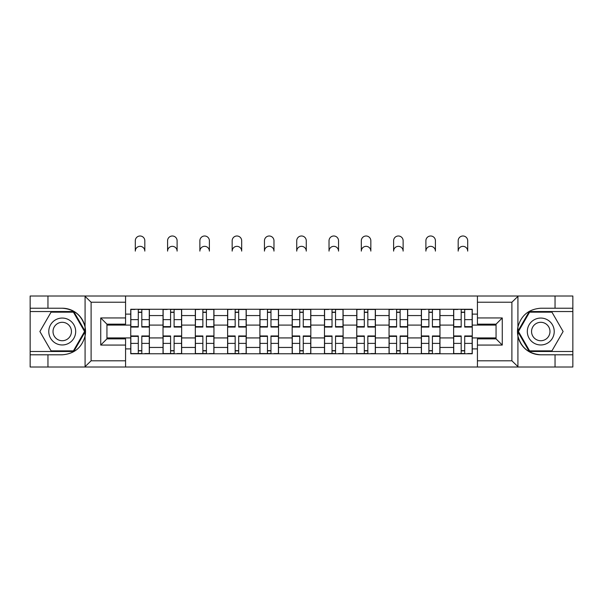<?xml version="1.0" encoding="UTF-8"?>
<svg xmlns="http://www.w3.org/2000/svg" width="603" height="603" viewBox="0 0 603 603"><rect width="100%" height="100%" fill="white"/><g stroke="black" fill="none" stroke-linecap="round" stroke-linejoin="round"><path stroke-width="0.9" d="M511.171 367.008L572.85 367.008L572.85 311.54L529.238 311.54L517.706 331.514L529.238 351.489L572.85 351.489M125.567 367.008L477.433 367.008L477.433 338.863L496.058 338.863L496.058 324.165L477.433 324.165L477.433 296.013L125.567 296.013L125.567 324.165L106.942 324.165L106.942 338.863L125.567 338.863L125.567 367.008L84.706 367.008L91.106 360.798L125.567 360.798M84.706 367.008L30.15 367.008L30.15 354.798L47.954 354.798L47.954 367.008L91.829 367.008M91.829 296.013L30.15 296.013L30.15 351.489L73.762 351.489L85.294 331.514L73.762 311.54L30.15 311.54M477.433 296.013L572.85 296.013L572.85 308.223L555.046 308.223L555.046 296.013L511.171 296.013M163.029 353.765L163.029 315.573L149.371 315.573L149.371 353.765M149.371 315.573L149.371 309.264M163.029 315.573L163.029 309.264M181.661 309.264L181.661 353.765M195.319 353.765L195.319 309.264M213.944 309.264L213.944 353.765M227.61 353.765L227.61 309.264M246.235 309.264L246.235 353.765M259.901 353.765L259.901 309.264M278.526 309.264L278.526 353.765M292.184 353.765L292.184 309.264M310.816 309.264L310.816 353.765M324.474 353.765L324.474 309.264M343.099 309.264L343.099 353.765M356.765 353.765L356.765 309.264M375.39 309.264L375.39 353.765M389.056 353.765L389.056 309.264M407.681 309.264L407.681 353.765M421.339 353.765L421.339 309.264M439.971 309.264L439.971 353.765M453.629 353.765L453.629 309.264M453.629 337.929L439.971 337.929M421.339 337.929L407.681 337.929M389.056 337.929L375.39 337.929M356.765 337.929L343.099 337.929M324.474 337.929L310.816 337.929M292.184 337.929L278.526 337.929M259.901 337.929L246.235 337.929M227.61 337.929L213.944 337.929M195.319 337.929L181.661 337.929M163.029 337.929L149.371 337.929M453.629 325.092L439.971 325.092M421.339 325.092L407.681 325.092M389.056 325.092L375.39 325.092M356.765 325.092L343.099 325.092M324.474 325.092L310.816 325.092M292.184 325.092L278.526 325.092M259.901 325.092L246.235 325.092M227.61 325.092L213.944 325.092M195.319 325.092L181.661 325.092M163.029 325.092L149.371 325.092M106.942 337.929L130.745 337.929L130.745 325.092L106.942 325.092M125.567 314.125L130.745 314.125L130.745 325.092M496.058 325.092L472.255 325.092L472.255 309.264L130.745 309.264L130.745 314.125M472.255 314.125L477.433 314.125M477.433 348.896L472.255 348.896L472.255 337.929L496.058 337.929M130.745 337.929L130.745 353.765L472.255 353.765L472.255 348.896M130.745 348.896L125.567 348.896M472.255 325.092L472.255 337.929M141.818 350.66L138.298 350.66M138.298 312.369L141.818 312.369M174.101 350.66L170.589 350.66M170.589 312.369L174.101 312.369M206.392 350.66L202.872 350.66M202.872 312.369L206.392 312.369M238.682 350.66L235.162 350.66M235.162 312.369L238.682 312.369M270.973 350.66L267.453 350.66M267.453 312.369L270.973 312.369M303.256 350.66L299.744 350.66M299.744 312.369L303.256 312.369M335.547 350.66L332.027 350.66M332.027 312.369L335.547 312.369M367.838 350.66L364.318 350.66M364.318 312.369L367.838 312.369M400.128 350.66L396.608 350.66M396.608 312.369L400.128 312.369M432.411 350.66L428.899 350.66M428.899 312.369L432.411 312.369M464.702 350.66L461.182 350.66M461.182 312.369L464.702 312.369M144.818 251.104A4.764 4.764 0 0 0 140.054 246.341A4.764 4.764 0 0 0 135.298 251.104L135.298 240.755A4.764 4.764 0 0 1 140.054 235.992A4.764 4.764 0 0 1 144.818 240.755L144.818 251.104M141.818 326.622L149.265 326.622L149.265 327.06L141.818 327.06L141.818 309.467L149.265 309.467L145.127 309.467M149.265 326.622L149.265 309.467M138.298 312.158L141.818 312.158M134.982 309.467L130.843 309.467L130.843 327.06L138.298 327.06L138.298 309.467L144.818 309.264M130.843 309.467L135.298 309.264M138.298 336.399L130.843 336.399L130.843 335.961L138.298 335.961L138.298 353.554L130.843 353.554L134.982 353.554M130.843 336.399L130.843 353.554M141.818 350.863L138.298 350.863M145.127 353.554L149.265 353.554L149.265 335.961L141.818 335.961L141.818 353.554L135.298 353.554M149.265 353.554L144.818 353.554M177.109 251.104A4.764 4.764 0 0 0 172.345 246.341A4.764 4.764 0 0 0 167.581 251.104L167.581 240.755A4.764 4.764 0 0 1 172.345 235.992A4.764 4.764 0 0 1 177.109 240.755L177.109 251.104M174.101 326.622L181.556 326.622L181.556 327.06L174.101 327.06L174.101 309.467L181.556 309.467L177.418 309.467M181.556 326.622L181.556 309.467M170.589 312.158L174.101 312.158M167.272 309.467L163.134 309.467L163.134 327.06L170.589 327.06L170.589 309.467L177.109 309.264M163.134 309.467L167.581 309.264M209.392 251.104A4.764 4.764 0 0 0 204.636 246.341A4.764 4.764 0 0 0 199.872 251.104L199.872 240.755A4.764 4.764 0 0 1 204.636 235.992A4.764 4.764 0 0 1 209.392 240.755L209.392 251.104M206.392 326.622L213.846 326.622L213.846 327.06L206.392 327.06L206.392 309.467L213.846 309.467L209.708 309.467M213.846 326.622L213.846 309.467M202.872 312.158L206.392 312.158M199.563 309.467L195.425 309.467L195.425 327.06L202.872 327.06L202.872 309.467L209.392 309.264M195.425 309.467L199.872 309.264M47.954 354.798L62.23 354.798C74.252 353.901 81.865 347.637 85.076 336.022L85.076 327.007C81.865 315.384 74.252 309.128 62.23 308.223L30.15 308.223M30.15 354.798L30.15 351.489M125.567 302.224L91.106 302.224L84.706 296.013L47.954 296.013L47.954 308.223M84.706 296.013L125.567 296.013M62.23 308.223A23.283 23.283 0 0 1 85.076 336.022L85.076 366.828M106.942 324.165L100.731 317.954L125.567 317.954M125.567 345.067L100.731 345.067L106.942 338.863M518.294 296.013L511.894 302.224L477.433 302.224M555.046 308.223L540.77 308.223C528.748 309.128 521.135 315.384 517.924 327.007L517.924 336.022C521.135 347.637 528.748 353.901 540.77 354.798L572.85 354.798M572.85 308.223L572.85 311.54M477.433 360.798L511.894 360.798L518.294 367.008L555.046 367.008L555.046 354.798M518.294 367.008L477.433 367.008M540.77 354.798A23.283 23.283 0 0 1 517.924 327.007L517.924 296.194M496.058 338.863L502.269 345.067L477.433 345.067M477.433 317.954L502.269 317.954L496.058 324.165M48.775 331.514A13.454 13.454 0 0 0 62.23 344.969A13.454 13.454 0 0 0 75.684 331.514A13.454 13.454 0 0 0 62.23 318.06A13.454 13.454 0 0 0 48.775 331.514M53.019 331.514A9.211 9.211 0 0 0 62.23 340.725A9.211 9.211 0 0 0 71.44 331.514A9.211 9.211 0 0 0 62.23 322.304A9.211 9.211 0 0 0 53.019 331.514M73.408 312.158L84.578 331.514L73.408 350.863L51.059 350.863L39.888 331.514L51.059 312.158L73.408 312.158M527.316 331.514A13.454 13.454 0 0 0 540.77 344.969A13.454 13.454 0 0 0 554.225 331.514A13.454 13.454 0 0 0 540.77 318.06A13.454 13.454 0 0 0 527.316 331.514M531.56 331.514A9.211 9.211 0 0 0 540.77 340.725A9.211 9.211 0 0 0 549.981 331.514A9.211 9.211 0 0 0 540.77 322.304A9.211 9.211 0 0 0 531.56 331.514M551.941 312.158L563.112 331.514L551.941 350.863L529.592 350.863L518.422 331.514L529.592 312.158L551.941 312.158M170.589 336.399L163.134 336.399L163.134 335.961L170.589 335.961L170.589 353.554L163.134 353.554L167.272 353.554M163.134 336.399L163.134 353.554M174.101 350.863L170.589 350.863M177.418 353.554L181.556 353.554L181.556 335.961L174.101 335.961L174.101 353.554L167.581 353.554M181.556 353.554L177.109 353.554M202.872 336.399L195.425 336.399L195.425 335.961L202.872 335.961L202.872 353.554L195.425 353.554L199.563 353.554M195.425 336.399L195.425 353.554M206.392 350.863L202.872 350.863M209.708 353.554L213.846 353.554L213.846 335.961L206.392 335.961L206.392 353.554L199.872 353.554M213.846 353.554L209.392 353.554M241.682 251.104A4.764 4.764 0 0 0 236.919 246.341A4.764 4.764 0 0 0 232.163 251.104L232.163 240.755A4.764 4.764 0 0 1 236.919 235.992A4.764 4.764 0 0 1 241.682 240.755L241.682 251.104M238.682 326.622L246.13 326.622L246.13 327.06L238.682 327.06L238.682 309.467L246.13 309.467L241.991 309.467M246.13 326.622L246.13 309.467M235.162 312.158L238.682 312.158M231.854 309.467L227.715 309.467L227.715 327.06L235.162 327.06L235.162 309.467L241.682 309.264M227.715 309.467L232.163 309.264M273.973 251.104A4.764 4.764 0 0 0 269.209 246.341A4.764 4.764 0 0 0 264.453 251.104L264.453 240.755A4.764 4.764 0 0 1 269.209 235.992A4.764 4.764 0 0 1 273.973 240.755L273.973 251.104M270.973 326.622L278.42 326.622L278.42 327.06L270.973 327.06L270.973 309.467L278.42 309.467L274.282 309.467M278.42 326.622L278.42 309.467M267.453 312.158L270.973 312.158M264.137 309.467L259.999 309.467L259.999 327.06L267.453 327.06L267.453 309.467L273.973 309.264M259.999 309.467L264.453 309.264M306.264 251.104A4.764 4.764 0 0 0 301.5 246.341A4.764 4.764 0 0 0 296.736 251.104L296.736 240.755A4.764 4.764 0 0 1 301.5 235.992A4.764 4.764 0 0 1 306.264 240.755L306.264 251.104M303.256 326.622L310.711 326.622L310.711 327.06L303.256 327.06L303.256 309.467L310.711 309.467L306.573 309.467M310.711 326.622L310.711 309.467M299.744 312.158L303.256 312.158M296.427 309.467L292.289 309.467L292.289 327.06L299.744 327.06L299.744 309.467L306.264 309.264M292.289 309.467L296.736 309.264M235.162 336.399L227.715 336.399L227.715 335.961L235.162 335.961L235.162 353.554L227.715 353.554L231.854 353.554M227.715 336.399L227.715 353.554M238.682 350.863L235.162 350.863M241.991 353.554L246.13 353.554L246.13 335.961L238.682 335.961L238.682 353.554L232.163 353.554M246.13 353.554L241.682 353.554M267.453 336.399L259.999 336.399L259.999 335.961L267.453 335.961L267.453 353.554L259.999 353.554L264.137 353.554M259.999 336.399L259.999 353.554M270.973 350.863L267.453 350.863M274.282 353.554L278.42 353.554L278.42 335.961L270.973 335.961L270.973 353.554L264.453 353.554M278.42 353.554L273.973 353.554M299.744 336.399L292.289 336.399L292.289 335.961L299.744 335.961L299.744 353.554L292.289 353.554L296.427 353.554M292.289 336.399L292.289 353.554M303.256 350.863L299.744 350.863M306.573 353.554L310.711 353.554L310.711 335.961L303.256 335.961L303.256 353.554L296.736 353.554M310.711 353.554L306.264 353.554M338.547 251.104A4.764 4.764 0 0 0 333.791 246.341A4.764 4.764 0 0 0 329.027 251.104L329.027 240.755A4.764 4.764 0 0 1 333.791 235.992A4.764 4.764 0 0 1 338.547 240.755L338.547 251.104M335.547 326.622L343.001 326.622L343.001 327.06L335.547 327.06L335.547 309.467L343.001 309.467L338.863 309.467M343.001 326.622L343.001 309.467M332.027 312.158L335.547 312.158M328.718 309.467L324.58 309.467L324.58 327.06L332.027 327.06L332.027 309.467L338.547 309.264M324.58 309.467L329.027 309.264M332.027 336.399L324.58 336.399L324.58 335.961L332.027 335.961L332.027 353.554L324.58 353.554L328.718 353.554M324.58 336.399L324.58 353.554M335.547 350.863L332.027 350.863M338.863 353.554L343.001 353.554L343.001 335.961L335.547 335.961L335.547 353.554L329.027 353.554M343.001 353.554L338.547 353.554M370.837 251.104A4.764 4.764 0 0 0 366.081 246.341A4.764 4.764 0 0 0 361.318 251.104L361.318 240.755A4.764 4.764 0 0 1 366.081 235.992A4.764 4.764 0 0 1 370.837 240.755L370.837 251.104M367.838 326.622L375.285 326.622L375.285 327.06L367.838 327.06L367.838 309.467L375.285 309.467L371.147 309.467M375.285 326.622L375.285 309.467M364.318 312.158L367.838 312.158M361.009 309.467L356.87 309.467L356.87 327.06L364.318 327.06L364.318 309.467L370.837 309.264M356.87 309.467L361.318 309.264M364.318 336.399L356.87 336.399L356.87 335.961L364.318 335.961L364.318 353.554L356.87 353.554L361.009 353.554M356.87 336.399L356.87 353.554M367.838 350.863L364.318 350.863M371.147 353.554L375.285 353.554L375.285 335.961L367.838 335.961L367.838 353.554L361.318 353.554M375.285 353.554L370.837 353.554M403.128 251.104A4.764 4.764 0 0 0 398.364 246.341A4.764 4.764 0 0 0 393.608 251.104L393.608 240.755A4.764 4.764 0 0 1 398.364 235.992A4.764 4.764 0 0 1 403.128 240.755L403.128 251.104M400.128 326.622L407.575 326.622L407.575 327.06L400.128 327.06L400.128 309.467L407.575 309.467L403.437 309.467M407.575 326.622L407.575 309.467M396.608 312.158L400.128 312.158M393.292 309.467L389.154 309.467L389.154 327.06L396.608 327.06L396.608 309.467L403.128 309.264M389.154 309.467L393.608 309.264M396.608 336.399L389.154 336.399L389.154 335.961L396.608 335.961L396.608 353.554L389.154 353.554L393.292 353.554M389.154 336.399L389.154 353.554M400.128 350.863L396.608 350.863M403.437 353.554L407.575 353.554L407.575 335.961L400.128 335.961L400.128 353.554L393.608 353.554M407.575 353.554L403.128 353.554M435.419 251.104A4.764 4.764 0 0 0 430.655 246.341A4.764 4.764 0 0 0 425.891 251.104L425.891 240.755A4.764 4.764 0 0 1 430.655 235.992A4.764 4.764 0 0 1 435.419 240.755L435.419 251.104M432.411 326.622L439.866 326.622L439.866 327.06L432.411 327.06L432.411 309.467L439.866 309.467L435.728 309.467M439.866 326.622L439.866 309.467M428.899 312.158L432.411 312.158M425.582 309.467L421.444 309.467L421.444 327.06L428.899 327.06L428.899 309.467L435.419 309.264M421.444 309.467L425.891 309.264M428.899 336.399L421.444 336.399L421.444 335.961L428.899 335.961L428.899 353.554L421.444 353.554L425.582 353.554M421.444 336.399L421.444 353.554M432.411 350.863L428.899 350.863M435.728 353.554L439.866 353.554L439.866 335.961L432.411 335.961L432.411 353.554L425.891 353.554M439.866 353.554L435.419 353.554M467.702 251.104A4.764 4.764 0 0 0 462.946 246.341A4.764 4.764 0 0 0 458.182 251.104L458.182 240.755A4.764 4.764 0 0 1 462.946 235.992A4.764 4.764 0 0 1 467.702 240.755L467.702 251.104M464.702 326.622L472.157 326.622L472.157 327.06L464.702 327.06L464.702 309.467L472.157 309.467L468.018 309.467M472.157 326.622L472.157 309.467M461.182 312.158L464.702 312.158M457.873 309.467L453.735 309.467L453.735 327.06L461.182 327.06L461.182 309.467L467.702 309.264M453.735 309.467L458.182 309.264M461.182 336.399L453.735 336.399L453.735 335.961L461.182 335.961L461.182 353.554L453.735 353.554L457.873 353.554M453.735 336.399L453.735 353.554M464.702 350.863L461.182 350.863M468.018 353.554L472.157 353.554L472.157 335.961L464.702 335.961L464.702 353.554L458.182 353.554M472.157 353.554L467.702 353.554M421.339 315.573L407.681 315.573M389.056 315.573L375.39 315.573M356.765 315.573L343.099 315.573M324.474 315.573L310.816 315.573M292.184 315.573L278.526 315.573M259.901 315.573L246.235 315.573M227.61 315.573L213.944 315.573M195.319 315.573L181.661 315.573M453.629 315.573L439.971 315.573M421.339 347.449L407.681 347.449M389.056 347.449L375.39 347.449M356.765 347.449L343.099 347.449M324.474 347.449L310.816 347.449M292.184 347.449L278.526 347.449M259.901 347.449L246.235 347.449M227.61 347.449L213.944 347.449M195.319 347.449L181.661 347.449M163.029 347.449L149.371 347.449M453.629 347.449L439.971 347.449M141.818 319.635L149.265 319.635M130.843 326.622L138.298 326.622M130.843 319.635L138.298 319.635M138.298 343.386L130.843 343.386M149.265 336.399L141.818 336.399M149.265 343.386L141.818 343.386M174.101 319.635L181.556 319.635M163.134 326.622L170.589 326.622M163.134 319.635L170.589 319.635M206.392 319.635L213.846 319.635M195.425 326.622L202.872 326.622M195.425 319.635L202.872 319.635M85.076 327.007L85.076 296.194M91.106 302.224L91.106 360.798M100.731 345.067L100.731 317.954M517.924 336.022L517.924 366.828M511.894 360.798L511.894 302.224M502.269 317.954L502.269 345.067M170.589 343.386L163.134 343.386M181.556 336.399L174.101 336.399M181.556 343.386L174.101 343.386M202.872 343.386L195.425 343.386M213.846 336.399L206.392 336.399M213.846 343.386L206.392 343.386M238.682 319.635L246.13 319.635M227.715 326.622L235.162 326.622M227.715 319.635L235.162 319.635M270.973 319.635L278.42 319.635M259.999 326.622L267.453 326.622M259.999 319.635L267.453 319.635M303.256 319.635L310.711 319.635M292.289 326.622L299.744 326.622M292.289 319.635L299.744 319.635M235.162 343.386L227.715 343.386M246.13 336.399L238.682 336.399M246.13 343.386L238.682 343.386M267.453 343.386L259.999 343.386M278.42 336.399L270.973 336.399M278.42 343.386L270.973 343.386M299.744 343.386L292.289 343.386M310.711 336.399L303.256 336.399M310.711 343.386L303.256 343.386M335.547 319.635L343.001 319.635M324.58 326.622L332.027 326.622M324.58 319.635L332.027 319.635M332.027 343.386L324.58 343.386M343.001 336.399L335.547 336.399M343.001 343.386L335.547 343.386M367.838 319.635L375.285 319.635M356.87 326.622L364.318 326.622M356.87 319.635L364.318 319.635M364.318 343.386L356.87 343.386M375.285 336.399L367.838 336.399M375.285 343.386L367.838 343.386M400.128 319.635L407.575 319.635M389.154 326.622L396.608 326.622M389.154 319.635L396.608 319.635M396.608 343.386L389.154 343.386M407.575 336.399L400.128 336.399M407.575 343.386L400.128 343.386M432.411 319.635L439.866 319.635M421.444 326.622L428.899 326.622M421.444 319.635L428.899 319.635M428.899 343.386L421.444 343.386M439.866 336.399L432.411 336.399M439.866 343.386L432.411 343.386M464.702 319.635L472.157 319.635M453.735 326.622L461.182 326.622M453.735 319.635L461.182 319.635M461.182 343.386L453.735 343.386M472.157 336.399L464.702 336.399M472.157 343.386L464.702 343.386"/></g></svg>
